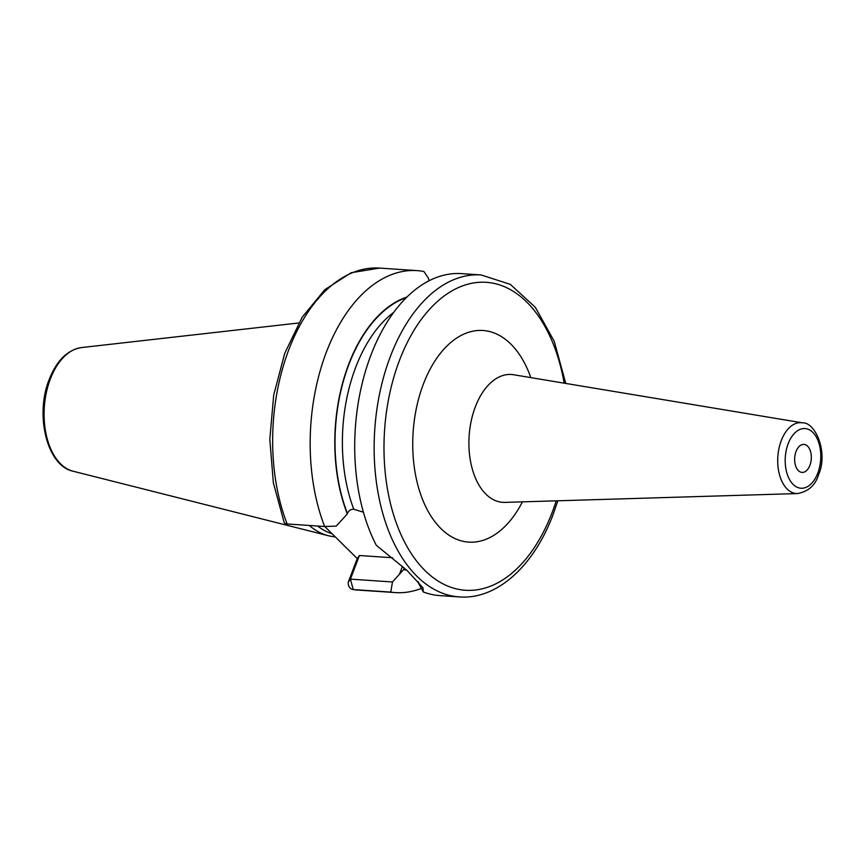 <?xml version="1.0" encoding="UTF-8"?>
<svg xmlns="http://www.w3.org/2000/svg" width="865" height="865" viewBox="0 0 865 865"><rect width="100%" height="100%" fill="white"/><g stroke="black" fill="none" stroke-linecap="round" stroke-linejoin="round"><path stroke-width="1.3" d="M309.302 525.455A109.747 65.048 93.9 0 0 328.257 535.705A109.747 65.048 93.9 0 0 335.296 536.819M317.617 526.017A107.909 63.956 93.9 0 0 332.171 533.748M402.485 566.272L399.457 574.23L392.483 581.972L390.742 592.093L353.223 589.562A7.017 5.644 98.5 0 1 352.855 589.519A7.017 5.644 98.5 0 1 348.26 582.199L357.234 558.585L324.764 526.493M379.551 268.085L351.201 272.724L324.786 289.699L302.166 317.271L284.747 353.277L273.708 395.035L269.815 439.366L273.372 482.919L284.142 522.384A7.017 3.514 -21.3 0 0 287.137 523.963A161.355 95.626 -86.1 0 1 287.526 353.169A161.355 95.626 -86.1 0 1 379.551 268.085L417.071 270.615A161.355 95.626 93.9 0 1 423.882 271.491L428.64 278.573L428.889 280.833M417.071 270.615A161.355 95.626 93.9 0 0 325.045 355.71A161.355 95.626 93.9 0 0 324.645 526.493L336.215 526.125L347.308 513.896A138.119 81.861 93.9 0 1 406.874 297.073M399.457 574.23L403.501 569.678A138.119 81.861 93.9 0 0 406.626 570.057M390.742 592.093A161.355 95.626 93.9 0 0 395.327 592.59A161.355 95.626 93.9 0 0 421.374 588.405M287.137 523.963L324.645 526.493M459.347 596.915A161.355 95.626 93.9 0 1 390.31 356.618A161.355 95.626 -86.1 0 1 481.081 274.94L461.618 273.621A161.355 95.626 93.9 0 0 370.847 355.31A161.355 95.626 93.9 0 0 376.329 545.328L406.928 570.338L422.931 587.681L423.331 591.984A161.355 95.626 93.9 0 0 439.874 595.607L459.347 596.915C497.137 599.845 534.051 565.753 553.189 514.275L557.828 500.792M363.419 512.21L353.763 509.236C350.725 509.171 348.617 510.599 347.449 513.529L347.308 513.896M406.172 569.635A137.74 81.634 -86.1 0 1 403.641 569.311L404.323 567.937M418.53 581.972L418.098 582.404L423.331 591.984M418.292 581.702L418.098 582.404M392.483 581.972L350.422 579.128L359.397 555.514L392.624 557.763M348.26 582.199L350.422 579.128L353.223 589.562A161.355 95.626 -86.1 0 0 357.818 590.06L395.327 592.59M357.234 558.585L359.397 555.514M809.932 465.294A14.035 8.315 -86.1 0 1 802.039 472.398A14.035 8.315 -86.1 0 1 796.038 451.498A14.035 8.315 -86.1 0 1 803.931 444.394A14.035 8.315 -86.1 0 1 809.932 465.294M73.06 471.209A62.312 36.935 93.9 0 1 50.332 379.032A62.312 36.935 -86.1 0 1 81.407 347.579C67.373 349.968 56.636 360.618 49.186 379.519C34.827 414.897 46.894 465.878 73.06 471.209L328.257 535.705M353.763 509.236A132.475 78.51 -86.1 0 1 393.705 312.373M347.449 513.529A137.74 81.634 -86.1 0 1 406.291 297.657M564.164 383.163A154.338 91.474 -86.1 0 0 490.012 282.704A154.338 91.474 -86.1 0 0 399.435 360.446A154.338 91.474 93.9 0 0 424.899 570.457A154.338 91.474 93.9 0 0 552.27 512.167A154.338 91.474 -86.1 0 0 556.217 500.835M530.818 377.616A106.06 62.853 93.9 0 0 423.342 384.179A106.06 62.853 93.9 0 0 436.933 524.244A106.06 62.853 93.9 0 0 522.428 501.862M512.869 374.556L513.54 374.74A64.075 37.974 93.9 0 0 475.307 406.918A64.075 37.974 93.9 0 0 472.928 471.144A64.075 37.974 93.9 0 0 504.922 502.381L504.23 502.468M802.428 422.834C815.598 422.034 828.443 452.914 818.528 474.777C815.425 485.189 808.461 491.45 797.66 493.558A35.497 21.041 -86.1 0 1 779.927 476.247A35.497 21.041 -86.1 0 1 781.246 440.663A35.497 21.041 -86.1 0 1 802.428 422.834L513.54 374.74M817.793 473.09A29.907 17.722 -86.1 0 1 793.108 484.389A29.907 17.722 -86.1 0 1 788.177 443.702A29.907 17.722 -86.1 0 1 812.862 432.403A29.907 17.722 -86.1 0 1 817.793 473.09M81.407 347.579L298.739 322.98M357.818 590.06L352.855 589.519M565.753 383.433L554.238 341.307L535.338 307.313L510.318 284.369L481.081 274.94M797.66 493.558L504.922 502.381"/></g></svg>
